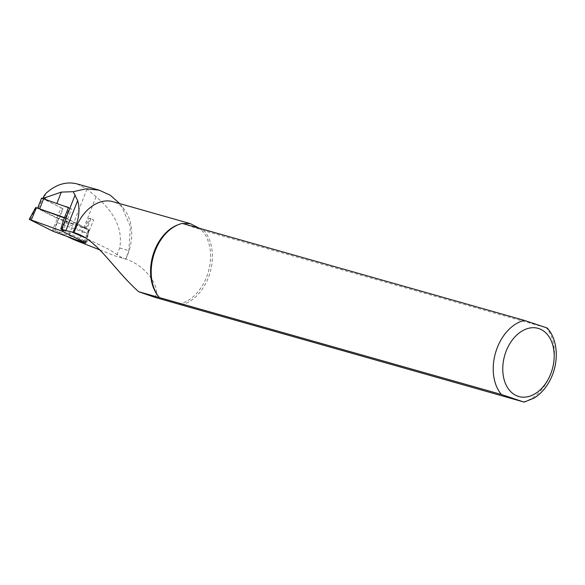 <?xml version="1.0" encoding="UTF-8"?>
<svg xmlns="http://www.w3.org/2000/svg" width="585" height="585" viewBox="0 0 585 585"><rect width="100%" height="100%" fill="white"/><g stroke="black" fill="none" stroke-linecap="round" stroke-linejoin="round"><path stroke-width="0.44" stroke-dasharray="2.92 2.19" d="M53.228 231.353L58.595 218.958L89.169 230.08L67.319 219.097L63.553 229.832M35.648 207.507L57.498 218.49L52.123 230.885M62.302 229.795L66.215 218.636L64.372 217.956M66.215 218.636L67.319 219.097M58.595 218.958L57.498 218.49M41.601 198.081L63.151 208.816L42.902 198.629L56.847 203.514A28.672 2.837 -158.6 0 0 62.398 205.481M88.81 218.227L90.872 218.753L90.119 218.249L93.563 219.967L88.81 218.227L84.913 228.165L86.975 228.691L86.222 228.187L67.641 218.892L71.538 208.955L68.401 207.682M68.496 207.434L71.538 208.955M86.156 241.846L55.027 230.431L66.917 236.377M99.933 249.941L116.356 256.398L122.901 258.256L109.38 249.612L84.554 237.547M63.377 230.329L85.447 241.371M86.222 228.187L90.119 218.249M62.617 208.618L57.169 222.527L88.108 233.876L93.563 219.967M87.085 242.19L88.108 233.876L63.041 221.335M38.032 208.297L57.037 217.817L84.913 228.165M59.253 218.753L63.151 208.816M77.088 183.909L86.975 189.13L96.094 196.728C115.07 212.699 122.938 229.795 119.698 248.025L116.356 256.398M57.169 222.527L55.027 230.431M154.754 297.29C161.848 289.136 146.382 265.451 125.76 259.104L125.497 259.06A41.659 29.14 105.8 0 0 128.846 250.621L130.396 226.688L121.329 205.584L119.749 203.609M125.76 259.104A41.323 28.906 105.8 0 0 124.656 209.971A41.323 28.906 105.8 0 0 112.971 201.686M182.308 223.411L182.586 223.572A41.323 28.906 105.8 0 0 177.898 224.83M157.84 295.579A41.323 28.906 105.8 0 0 159.646 297.67M181.299 304.895A42.164 29.491 105.8 0 0 209.766 273.583A42.164 29.491 105.8 0 0 204.231 230.804L547.136 327.98M178.535 304.032A41.323 28.906 105.8 0 0 207.967 273.041A41.323 28.906 105.8 0 0 201.467 229.942L204.231 230.804M199.156 228.187L201.467 229.942L182.71 223.528M122.901 258.256L125.497 259.06M67.641 218.892L64.504 217.62M88.876 229.883L85.088 242.585M88.364 229.876L83.779 242.563M35.934 207.704L29.996 219.821M45.908 193.386L43.648 199.134M86.975 189.13L68.196 237.013M96.094 196.728L78.522 241.532M523.326 401.873A42.164 29.491 105.8 0 0 551.801 370.554A42.164 29.491 105.8 0 0 546.258 327.775M119.698 248.025L128.846 250.621M65.418 217.956L69.315 208.019M57.037 217.817L60.935 207.88M38.449 208.523L42.347 198.586M89.169 230.08L85.834 243.082M124.656 209.971L121.329 205.584M90.872 218.753L86.975 228.691"/><path stroke-width="0.88" d="M85.088 242.585L61.856 231.053L29.25 219.316L53.228 231.353L83.779 242.563L85.834 243.082L85.088 242.585M29.25 219.316L35.648 207.507L36.446 207.719L31.305 219.843M64.372 217.956L36.446 207.719M68.401 207.682L62.398 205.481A28.672 2.837 -158.6 0 0 68.496 207.434L63.041 221.335L60.825 229.057L63.377 230.329M85.447 241.371L86.156 241.846M66.917 236.377L68.196 237.013A16.87 1.667 -158.6 0 0 78.522 241.532L99.933 249.941M84.554 237.547L71.684 231.931A33.733 3.342 21.4 0 1 65.908 230.497L61.644 229.291A28.672 2.837 21.4 0 1 60.825 229.057M45.908 193.386C55.933 184.363 66.324 181.204 77.088 183.909L99.223 190.183L86.207 188.772L73.235 191.697L61.323 192.099L44.263 197.979L43.604 197.357L43.824 196.275L45.908 193.386M73.235 191.697L77.637 200.604C80.386 209.986 78.851 220.53 73.023 232.223L74.156 232.662C97.629 239.338 112.788 268.669 138.703 291.725L501.403 394.48L523.326 401.873L181.299 304.895L154.754 297.29L138.703 291.725M119.749 203.609L110.353 195.28L99.223 190.183M182.71 223.528L190.11 223.558L112.971 201.686A41.323 28.906 105.8 0 0 74.156 232.662M523.326 401.873L524.197 402.085L534.068 398.114C540.343 394.188 545.469 388.572 549.469 381.266C559.128 363.972 558.624 340.163 547.136 327.973L524.343 320.39L182.308 223.411A42.164 29.491 105.8 0 0 179.09 224.384A42.164 29.491 105.8 0 0 153.431 256.113A42.164 29.491 105.8 0 0 158.623 296.58A42.164 29.491 105.8 0 0 159.376 297.509M179.09 224.384L177.898 224.83A41.323 28.906 105.8 0 0 152.751 255.916A41.323 28.906 105.8 0 0 157.84 295.579L158.623 296.58M190.11 223.558L199.156 228.187M73.023 232.223L71.692 231.931M64.504 217.62L38.032 208.297M62.398 205.481L41.601 198.081L37.703 208.019M63.553 229.832L62.961 231.514M61.856 231.053L62.302 229.795M61.323 192.099L56.869 203.456M75.143 194.878L61.644 229.291M45.593 197.547L44.986 199.09M524.343 320.39A42.164 29.491 105.8 0 0 495.868 351.702A42.164 29.491 105.8 0 0 501.403 394.48M538.946 328.616A35.422 24.775 105.8 0 0 502.895 372.499A35.422 24.775 105.8 0 0 543.582 386.217A35.422 24.775 105.8 0 0 538.946 328.616M77.637 200.604L65.908 230.497M39.765 208.545L43.663 198.608M43.795 196.348L43.005 198.373"/></g></svg>
